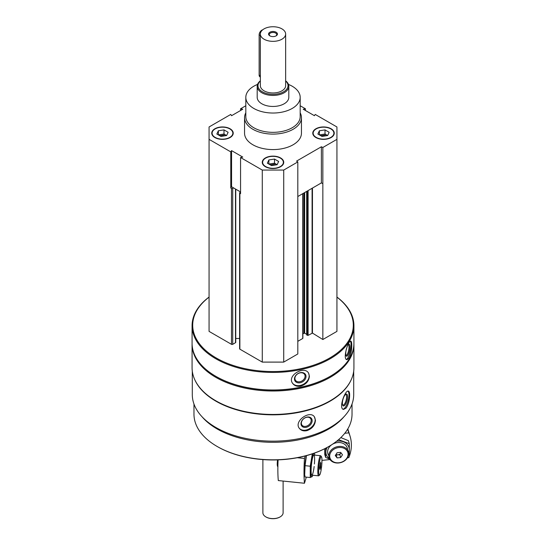 <?xml version="1.0" encoding="UTF-8"?>
<svg xmlns="http://www.w3.org/2000/svg" width="546" height="546" viewBox="0 0 546 546"><rect width="100%" height="100%" fill="white"/><g stroke="black" fill="none" stroke-linecap="round" stroke-linejoin="round"><path stroke-width="0.82" d="M214.885 137.544A10.749 6.204 0 0 0 226.597 138.889A10.749 6.204 0 0 0 233.231 133.156A10.749 6.204 0 0 0 222.481 126.952A10.749 6.204 0 0 0 211.732 133.156A10.749 6.204 0 0 0 214.885 137.544M315.916 137.544A10.749 6.204 0 0 0 327.627 138.889A10.749 6.204 0 0 0 334.268 133.156A10.749 6.204 0 0 0 323.519 126.952A10.749 6.204 0 0 0 312.769 133.156A10.749 6.204 0 0 0 315.916 137.544M300.184 112.831A28.453 16.428 180 0 1 301.453 117.67L301.453 133.156A28.453 16.428 180 0 1 273 149.584A28.453 16.428 180 0 1 244.547 133.156L244.547 117.67A28.453 16.428 180 0 1 245.816 112.831M300.184 105.753L305.439 108.784L303.235 109.234L314.435 115.704L315.219 114.428L336.93 126.965L336.93 139.353L322.85 147.481L321.382 146.772L296.587 161.09L297.809 161.937L283.729 170.065L262.271 170.065L240.561 157.535L242.765 157.077L231.565 150.614L230.781 151.884L209.07 139.353L209.07 126.965L230.781 114.428L231.565 115.704L242.765 109.234L240.561 108.784L245.816 105.753M265.397 166.714A10.749 6.204 0 0 0 277.115 168.059A10.749 6.204 0 0 0 283.749 162.326A10.749 6.204 0 0 0 273 156.122A10.749 6.204 0 0 0 262.251 162.326A10.749 6.204 0 0 0 265.397 166.714M240.561 157.535L240.561 193.666L239.871 193.27A0.887 0.512 180 0 1 239.612 192.909A0.887 0.512 180 0 1 239.871 192.547L240.561 192.151M230.781 188.022L231.565 186.752L233.586 187.92L232.719 188.418A0.887 0.512 180 0 1 231.47 188.418L230.781 188.022L230.781 151.884M353.706 371.178L353.706 394.567A80.706 46.594 180 0 1 273 441.161A80.706 46.594 180 0 1 192.294 394.567L192.294 371.178M351.296 379.531A80.706 46.594 180 0 1 273 414.837A80.706 46.594 180 0 1 194.704 379.531M346.144 408.067C348.409 404.545 349.577 400.266 349.645 395.222C349.645 392.772 349.235 391.407 348.416 391.113C345.188 389.639 338.295 408.633 343.489 409.432L346.144 408.067M307.105 430.603C312.251 428.637 315.035 425.191 315.465 420.256L314.312 416.687C309.548 409.869 293.188 421.635 299.556 428.603C301.365 430.678 303.883 431.347 307.105 430.603M336.93 297.058A80.924 46.724 180 0 1 353.924 325.709L353.924 343.257A80.924 46.724 180 0 1 330.221 376.296A80.924 46.724 180 0 1 215.779 376.296A80.924 46.724 180 0 1 192.076 343.257L192.076 325.709A80.924 46.724 180 0 1 209.07 297.058M353.924 325.709A80.924 46.724 180 0 1 273 372.427A80.924 46.724 180 0 1 192.076 325.709M349.044 358.203C350.839 354.579 351.747 350.245 351.767 345.209C351.767 342.704 351.447 341.352 350.805 341.141C348.273 340.008 342.438 359.364 346.908 359.705L349.044 358.203M300.675 386.131C306.033 384.432 308.94 381.122 309.398 376.214L308.545 373.082C304.415 365.445 286.882 375.361 292.499 383.196C294.287 385.756 297.01 386.732 300.675 386.131M336.93 297.14A80.296 46.355 180 0 1 327.156 359.418A80.296 46.355 180 0 1 218.844 359.418A80.296 46.355 180 0 1 209.07 297.14M336.93 139.353L336.93 331.388L322.85 339.516L312.455 333.08L312.455 188.063M306.75 334.821L308.094 335.387L312.455 333.08M306.681 334.309L304.654 333.142L304.654 192.574M302.88 333.749L304.654 333.142M302.73 338.07L302.73 193.68M297.809 341.325L302.73 338.486M297.809 161.937L297.809 353.972L283.729 362.1L262.271 362.1L239.871 349.167A0.887 0.512 180 0 1 239.612 348.805L239.612 192.909M239.612 338.472L235.749 338.472M235.749 189.169L235.749 342.356A0.887 0.512 180 0 1 235.49 342.717L232.719 344.314A0.887 0.512 180 0 1 231.47 344.314L209.07 331.388L209.07 139.353M330.221 376.296L329.777 376.556A80.296 46.355 180 0 1 216.223 376.556L215.779 376.296M353.917 343.775A80.924 46.724 180 0 1 353.924 344.294A80.924 46.724 180 0 1 273 391.011A80.924 46.724 180 0 1 192.076 344.294A80.924 46.724 180 0 1 192.083 343.775M353.924 344.294L353.924 367.724A80.924 46.724 180 0 1 330.221 400.764A80.924 46.724 180 0 1 215.779 400.764A80.924 46.724 180 0 1 192.076 367.724L192.076 344.294M330.221 400.764L329.777 401.023A80.296 46.355 180 0 1 216.223 401.023L215.779 400.764M343.98 416.741A79.027 45.625 180 0 1 273 442.308A79.027 45.625 180 0 1 202.02 416.741M352.027 404.013L352.027 414.189A79.027 45.625 180 0 1 328.883 446.451A79.027 45.625 180 0 1 217.117 446.451A79.027 45.625 180 0 1 193.973 414.189L193.973 404.013M328.883 446.451L328.433 446.71A78.399 45.263 180 0 1 217.567 446.71L217.117 446.451M350.314 341.257A9.487 2.648 -78.1 0 1 351.098 345.065A9.487 2.648 -78.1 0 1 346.389 359.445M347.399 346.041A6.149 1.72 -78.1 0 1 348.58 344.349A6.149 1.72 -78.1 0 1 349.959 346.874A6.149 1.72 -78.1 0 1 348.512 353.951A6.149 1.72 -78.1 0 1 346.157 355.869A6.149 1.72 -78.1 0 1 346.478 348.614M348.164 344.758A5.419 1.515 -78.1 0 1 348.28 344.765A5.419 1.515 -78.1 0 1 349.017 347.126A5.419 1.515 -78.1 0 1 347.993 352.709A5.419 1.515 -78.1 0 1 346.055 355.371A5.419 1.515 -78.1 0 1 345.939 355.33M308.408 372.877A9.487 7.275 -32.2 0 1 309.159 375.825A9.487 7.275 -32.2 0 1 302.388 384.766A9.487 7.275 -32.2 0 1 292.363 382.971M306.026 376.487A6.149 4.716 -32.2 0 1 297.358 382.657A6.149 4.716 -32.2 0 1 297.358 373.962A6.149 4.716 -32.2 0 1 306.026 376.487M305.084 376.235A5.419 4.156 -32.2 0 1 301.133 381.374A5.419 4.156 -32.2 0 1 295.413 380.193A5.419 4.156 -32.2 0 1 297.782 373.785A5.419 4.156 -32.2 0 1 304.572 374.413A5.419 4.156 -32.2 0 1 305.084 376.235M347.945 391.12A9.487 3.269 -74.9 0 1 349.003 395.051A9.487 3.269 -74.9 0 1 342.997 409.2M347.597 396.799A6.149 2.123 -74.9 0 1 345.679 404.013A6.149 2.123 -74.9 0 1 342.758 405.337A6.149 2.123 -74.9 0 1 342.949 399.46A6.149 2.123 -74.9 0 1 345.727 394.287A6.149 2.123 -74.9 0 1 347.597 396.799M345.331 394.622A5.419 1.87 -74.9 0 1 345.741 394.608A5.419 1.87 -74.9 0 1 346.621 397.003A5.419 1.87 -74.9 0 1 345.338 402.566A5.419 1.87 -74.9 0 1 342.922 405.064A5.419 1.87 -74.9 0 1 342.581 404.852M314.134 416.482A9.487 7.016 -38.9 0 1 315.165 419.888A9.487 7.016 -38.9 0 1 309.029 428.958A9.487 7.016 -38.9 0 1 299.379 428.371M312.148 420.7A6.149 4.552 -38.9 0 1 303.788 427.3A6.149 4.552 -38.9 0 1 303.788 418.598A6.149 4.552 -38.9 0 1 312.148 420.7M311.172 420.495A5.419 4.006 -38.9 0 1 307.569 425.723A5.419 4.006 -38.9 0 1 302.047 425.218A5.419 4.006 -38.9 0 1 303.747 418.7A5.419 4.006 -38.9 0 1 310.476 418.413A5.419 4.006 -38.9 0 1 311.172 420.495M240.561 110.51L240.561 108.784M305.439 110.51L305.439 108.784M322.85 339.516L322.85 147.481M283.729 362.1L283.729 170.065M262.271 362.1L262.271 170.065M322.85 183.62L321.382 182.91L297.809 196.519M240.561 191.946L233.586 187.92M321.382 182.91L321.382 146.772M231.565 186.752L231.565 150.614M288.465 84.425A27.184 15.697 180 0 1 292.226 86.234A27.184 15.697 180 0 1 300.184 97.331A27.184 15.697 180 0 1 273 113.029A27.184 15.697 180 0 1 245.816 97.331A27.184 15.697 180 0 1 257.535 84.425M285.647 80.835A15.807 9.125 180 0 1 288.807 86.309L288.807 97.331A15.807 9.125 180 0 1 273 106.456A15.807 9.125 180 0 1 257.193 97.331L257.193 86.309A15.807 9.125 180 0 1 260.353 80.835M300.184 97.331L300.184 116.639A27.184 15.697 180 0 1 273 132.337A27.184 15.697 180 0 1 245.816 116.639L245.816 97.331M301.453 117.67A28.453 16.428 180 0 1 273 134.098A28.453 16.428 180 0 1 244.547 117.67M334.261 133.313A10.749 6.204 0 0 0 331.115 129.081A10.749 6.204 0 0 0 330.978 128.999M316.052 128.999A10.749 6.204 0 0 0 315.916 129.081A10.749 6.204 0 0 0 312.769 133.313M316.189 137.394A10.367 5.986 0 0 0 330.849 137.394A10.367 5.986 0 0 0 330.849 128.924A10.367 5.986 0 0 0 316.189 128.924A10.367 5.986 0 0 0 316.189 137.394M326.044 135.79A5.057 2.921 0 0 0 320.946 135.804M319.942 135.224A5.057 2.921 180 0 1 322.208 134.466A5.057 2.921 180 0 1 327.095 135.224A5.057 2.921 180 0 1 327.586 135.551M319.39 130.774L319.39 134.903L325.027 134.029L327.648 135.544L322.004 136.418L317.874 134.029L319.39 130.774L325.027 129.9L329.156 132.282L327.648 135.544M325.027 134.029L325.027 129.9M233.231 133.313A10.749 6.204 0 0 0 230.084 129.081A10.749 6.204 0 0 0 229.948 128.999M215.022 128.999A10.749 6.204 0 0 0 214.885 129.081A10.749 6.204 0 0 0 211.739 133.313M215.151 137.394A10.367 5.986 0 0 0 229.811 137.394A10.367 5.986 0 0 0 229.811 128.924A10.367 5.986 0 0 0 215.151 128.924A10.367 5.986 0 0 0 215.151 137.394M283.743 162.476A10.749 6.204 0 0 0 280.603 158.244A10.749 6.204 0 0 0 280.467 158.169M265.533 158.169A10.749 6.204 0 0 0 265.397 158.244A10.749 6.204 0 0 0 262.257 162.476M265.67 166.557A10.367 5.986 0 0 0 280.33 166.557A10.367 5.986 0 0 0 280.33 158.094A10.367 5.986 0 0 0 265.67 158.094A10.367 5.986 0 0 0 265.67 166.557M225.007 135.79A5.057 2.921 0 0 0 219.915 135.804M218.905 135.224A5.057 2.921 180 0 1 221.171 134.466A5.057 2.921 180 0 1 226.058 135.224A5.057 2.921 180 0 1 226.549 135.551M218.352 130.774L218.352 134.903L223.996 134.029L226.61 135.544L220.973 136.418L216.844 134.029L218.352 130.774L223.996 129.9L228.126 132.282L226.61 135.544M223.996 134.029L223.996 129.9M275.525 164.953A5.057 2.921 0 0 0 270.434 164.974M269.424 164.387A5.057 2.921 180 0 1 271.69 163.636A5.057 2.921 180 0 1 276.576 164.387A5.057 2.921 180 0 1 277.068 164.715M268.871 159.937L268.871 164.066L274.508 163.199L277.129 164.708L271.492 165.581L267.356 163.199L268.871 159.937L274.508 159.07L278.644 161.452L277.129 164.708M274.508 163.199L274.508 159.07M306.333 477.129L304.456 483.251L278.31 480.576A45.523 6.477 -84.2 0 1 278.091 459.868M297.283 457.739L304.456 458.469A45.523 6.477 95.8 0 0 304.456 483.251M304.456 458.469L305.228 455.965M321.464 456.681L320.795 455.842A10.115 1.44 95.8 0 0 320.604 455.712A10.115 1.44 95.8 0 0 318.768 461.049A10.115 1.44 95.8 0 0 317.813 471.526A10.115 1.44 95.8 0 0 318.543 475.839A10.115 1.44 95.8 0 0 318.762 475.757L319.587 475.068A9.337 1.331 95.8 0 0 321.662 465.991A9.337 1.331 95.8 0 0 321.464 456.681A9.337 1.331 95.8 0 0 319.703 460.913A9.337 1.331 95.8 0 0 318.707 471.164A9.337 1.331 95.8 0 0 319.587 475.068M320.659 467.396L320.017 469.471L319.703 467.929L320.659 462.237L320.659 467.396L319.758 467.308M320.209 463.697L320.973 463.779M306.388 455.657A11.889 1.693 95.8 0 0 304.572 471.212A11.889 1.693 95.8 0 0 304.716 474.337L305.071 465.677L306.442 455.637M312.346 453.712L310.251 466.202L310.251 477.532L305.071 476.999L304.825 475.245M314.68 454.299L314.783 455.118A11.889 1.693 95.8 0 0 314.046 453.262M313.875 453.323A11.889 1.693 95.8 0 0 310.797 471.846A11.889 1.693 95.8 0 0 312.721 475.245L312.319 476.446M310.251 477.532L312.346 476.365M314.414 463.984A10.115 1.44 95.8 0 0 313.677 455.111A10.115 1.44 95.8 0 0 311.104 470.843A10.115 1.44 95.8 0 0 311.643 475.027A10.115 1.44 95.8 0 0 314.162 466.489M310.251 466.202L305.071 465.677M330.016 459.561L321.963 460.387M344.779 433.278L348.812 432.862A45.523 36.596 163 0 1 350.075 436.227A45.523 36.596 163 0 1 348.812 457.644L347.488 457.773M348.812 432.862L347.666 429.136M348.717 453.685A10.115 8.135 163 0 0 348.423 451.74A10.115 8.135 163 0 0 336.37 446.928A10.115 8.135 163 0 0 329.081 457.671A10.115 8.135 163 0 0 339.953 462.783A10.115 8.135 163 0 0 348.717 453.685M348.082 454.204A9.337 7.508 163 0 0 334.288 449.01A9.337 7.508 163 0 0 334.288 462.216A9.337 7.508 163 0 0 348.082 454.204M337.094 452.75L340.684 452.381L342.485 454.777L340.684 457.541L337.094 457.91L335.292 455.514L337.094 452.75M335.886 454.6L337.094 457.91M336.206 455.036L339.803 454.668L340.684 457.541M339.803 454.668L341.011 452.811M336.022 454.395A3.099 2.491 163 0 0 340.929 452.702M340.834 437.592L348.382 440.67L349.303 443.659L338.602 439.707M325.689 448.218L325.641 457.398L324.727 454.408L324.638 448.757M327.184 447.413A11.889 9.555 163 0 0 329.484 458.681M348.655 452.798A11.889 9.555 163 0 0 349.269 449.638A11.889 9.555 163 0 0 336.616 441.257M325.641 457.398L329.757 459.172M349.303 454.982L349.303 443.659M347.529 449.815A10.115 8.135 163 0 0 335.135 443.072A10.115 8.135 163 0 0 328.794 455.637M285.647 34.043L285.647 85.667A12.647 7.303 180 0 1 273 92.963A12.647 7.303 180 0 1 260.353 85.667L260.353 34.043A12.647 7.303 180 0 1 268.161 27.3A12.647 7.303 180 0 1 281.941 28.883A12.647 7.303 180 0 1 285.647 34.043A12.647 7.303 180 0 1 273 41.346A12.647 7.303 180 0 1 260.353 34.043M276.133 35.852A4.423 2.553 180 0 1 269.867 35.852A4.423 2.553 180 0 1 269.867 32.234A4.423 2.553 180 0 1 276.133 32.234A4.423 2.553 180 0 1 276.133 35.852L276.133 35.852M285.647 80.992A15.015 8.668 180 0 1 282.828 92.219A15.015 8.668 180 0 1 263.172 92.219A15.015 8.668 180 0 1 260.353 80.992M288.807 86.309A15.807 9.125 180 0 1 273 95.434A15.807 9.125 180 0 1 257.193 86.309M283.115 481.067L283.115 512.762A10.115 5.842 180 0 1 280.153 516.891A10.115 5.842 180 0 1 265.847 516.891A10.115 5.842 180 0 1 262.885 512.762L262.885 459.589M280.009 516.973A9.712 5.603 180 0 1 279.866 517.055A9.712 5.603 180 0 1 266.134 517.055A9.712 5.603 180 0 1 265.991 516.973M262.66 29.846A3.795 2.191 120 0 0 259.138 34.821L259.138 75.082A3.795 2.191 120 0 0 259.93 76.822L260.353 77.068M270.134 35.988A3.74 2.157 180 0 1 269.26 34.603A3.74 2.157 180 0 1 273 32.446A3.74 2.157 180 0 1 276.74 34.603A3.74 2.157 180 0 1 275.866 35.988M231.47 344.314L231.47 188.418M312.094 333.08L312.094 188.274M308.094 335.387L308.094 190.581M307.378 335.387L307.378 190.998M306.75 335.026L306.75 191.359M303.938 333.142L303.938 192.984M239.871 349.167L239.871 193.27M235.49 342.717L235.49 189.018M232.719 344.314L232.719 188.418M277.88 466.502A5.023 0.717 -84.2 0 1 277.621 464.434A5.023 0.717 -84.2 0 1 277.996 459.875M277.238 464.032A4.402 0.628 -84.2 0 1 277.586 459.889L277.225 464.093C277.313 466.031 277.559 466.85 277.969 466.571M260.353 35.517L259.138 34.821M260.353 75.785L259.138 75.082M306.681 334.923L306.681 191.4M302.88 338.274L302.88 193.598M304.013 474.351L304.729 474.426M311.841 475.157L318.543 475.839M313.895 455.03L320.604 455.712M350.075 436.227L347.816 428.883"/></g></svg>
